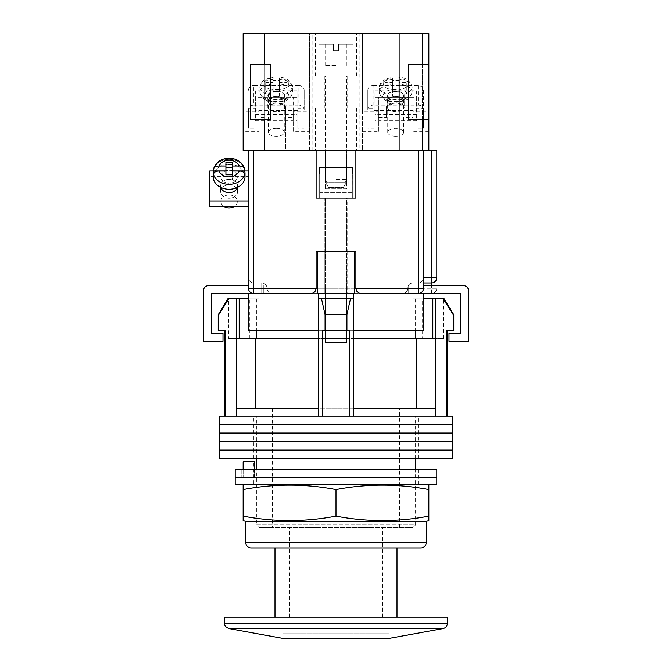 <?xml version="1.0" encoding="UTF-8"?>
<svg xmlns="http://www.w3.org/2000/svg" width="672" height="672" viewBox="0 0 672 672"><rect width="100%" height="100%" fill="white"/><g stroke="black" fill="none" stroke-linecap="round" stroke-linejoin="round"><path stroke-width="0.5" stroke-dasharray="3.36 2.52" d="M253.772 458.548L418.228 458.548L253.772 458.548L253.772 450.064L418.228 450.064L253.772 450.064L253.772 441.571L418.228 441.571L253.772 441.571L253.772 433.087L418.228 433.087L253.772 433.087L253.772 424.595L418.228 424.595L253.772 424.595L253.772 416.111L418.228 416.111L253.772 416.111M418.228 458.548L418.228 450.064L253.772 450.064L418.228 450.064L418.228 441.571L253.772 441.571L418.228 441.571L418.228 433.087L253.772 433.087L418.228 433.087L418.228 424.595L253.772 424.595L418.228 424.595L418.228 416.111M219.282 424.595L452.718 424.595L219.282 424.595M219.282 416.111L452.718 416.111M219.282 433.087L452.718 433.087L219.282 433.087M219.282 441.571L452.718 441.571L219.282 441.571M219.282 450.064L452.718 450.064L219.282 450.064M219.282 458.548L452.718 458.548M399.664 408.148L272.336 408.148L399.664 408.148L399.664 527.52L272.336 527.52L399.664 527.52M272.336 408.148L272.336 527.52M453.776 330.691L446.62 330.691L447.409 330.691L446.62 330.691L446.62 416.111L322.736 416.111L349.264 416.111L349.264 330.691L322.736 330.691L349.264 330.691L322.736 330.691L322.736 416.111L224.591 416.111L225.38 416.111L225.38 330.691L218.224 330.691M218.224 314.782L218.728 314.782L228.757 298.864L227.783 298.864M218.728 330.691L218.728 314.782M444.217 298.864L443.243 298.864L453.272 314.782L453.776 314.782M422.209 338.654L443.428 338.654L422.209 338.654L422.209 298.864L443.428 298.864L422.209 298.864M443.428 338.654L443.428 298.864M325.391 338.654L325.391 298.864L346.609 298.864L325.391 298.864L346.609 298.864L325.391 298.864L325.391 338.654L346.609 338.654L346.609 298.864L346.609 338.654L325.391 338.654M228.572 338.654L249.791 338.654L228.572 338.654L228.572 298.864L249.791 298.864L228.572 298.864M249.791 338.654L249.791 298.864M259.073 527.52L412.927 527.52L259.073 527.52L256.418 524.866L415.582 524.866L415.582 469.165M412.927 527.52L415.582 524.866L256.418 524.866L256.418 469.165M259.073 298.864L248.464 298.864L259.073 298.864L259.073 330.691L248.464 330.691L248.464 298.864L256.418 298.864L228.757 298.864M256.418 298.864L256.418 330.691M239.182 298.864L239.182 338.654L353.245 338.654L318.755 338.654L318.755 408.148L236.687 408.148L236.687 416.111L322.736 416.111M415.582 458.548L415.582 416.111L256.418 416.111L415.582 416.111M256.418 458.548L256.418 416.111M446.62 416.111L349.264 416.111M443.243 298.864L432.818 298.864L432.818 338.654L353.245 338.654L353.245 416.111M225.38 416.111L236.687 416.111M346.92 330.691L346.92 314.782L350.448 298.864L353.245 298.864L318.755 298.864L321.552 298.864L318.755 298.864L318.755 416.111M236.687 298.864L236.687 408.148L318.755 408.148L318.755 298.864L353.245 298.864L321.552 298.864L325.08 314.782L346.92 314.782M325.08 330.691L325.08 314.782M435.313 298.864L435.313 408.148L353.245 408.148L416.405 408.148L353.245 408.148L353.245 298.864L353.245 408.148M435.313 408.148L416.405 408.148L435.313 408.148L435.313 416.111M453.272 330.691L453.272 314.782M416.405 408.148L416.405 338.654M353.245 298.864L353.245 338.654M318.755 408.148L255.595 408.148L255.595 338.654M236.687 408.148L255.595 408.148M318.755 298.864L318.755 338.654M432.818 298.864L415.582 298.864L423.536 298.864L423.536 330.691L318.494 330.691L318.494 298.864L353.506 298.864L353.506 293.555L253.772 293.555L460.673 293.555L460.673 333.346L449.005 333.346L449.005 341.309L468.628 341.309L468.628 290.909A5.309 5.309 0 0 0 463.327 285.6L423.536 285.6M321.552 298.864L350.448 298.864M254.638 477.649L418.228 477.649L254.638 477.649L254.638 469.165L418.228 469.165L241.828 469.165L254.638 469.165L254.638 477.649M235.2 477.649L436.8 477.649L235.2 477.649M235.2 469.165L436.8 469.165M241.828 469.165L241.828 477.649L241.828 469.165M253.772 484.285L418.228 484.285L253.772 484.285L253.772 461.731L254.453 461.731L254.453 477.649L418.228 477.649L243.155 477.649L254.453 477.649L254.453 469.165M418.228 484.285L418.228 469.165M235.2 484.285L436.8 484.285M243.155 469.165L243.155 477.649L243.155 461.731L253.772 461.731M336 638.4L389.054 638.4L389.054 633.091L282.946 633.091L389.054 633.091L389.054 638.4L336 638.4M347.138 251.118L347.138 293.555L324.862 293.555L347.138 293.555L324.862 293.555L347.138 293.555L347.138 251.118L324.862 251.118L324.862 293.555L324.862 251.118L347.138 251.118L324.862 251.118L347.138 251.118L347.138 198.064L324.862 198.064L347.138 198.064L324.862 198.064L347.138 198.064L347.138 251.118L324.862 251.118L324.862 198.064L324.862 251.118L347.138 251.118M317.428 293.555L354.572 293.555L317.428 293.555L354.572 293.555L317.428 293.555L317.428 251.118L354.572 251.118L354.572 293.555M353.245 330.691L318.755 330.691M248.464 298.864L248.464 330.691L259.073 330.691M248.464 293.555L263.315 293.555L248.464 293.555L248.464 330.691L318.494 330.691L318.494 293.555L211.327 293.555L211.327 333.346L222.995 333.346L222.995 341.309L203.372 341.309L203.372 290.909A5.309 5.309 0 0 1 208.673 285.6L248.464 285.6M408.685 293.555L423.536 293.555L408.685 293.555L408.685 285.6L408.685 293.555M423.536 293.555L423.536 330.691L423.536 298.864L412.927 298.864L423.536 298.864M353.506 330.691L353.506 298.864L353.506 330.691L353.506 298.864L318.494 298.864L318.494 330.691M353.506 298.864L318.494 298.864M263.315 293.555L263.315 285.6L263.315 293.555M354.572 251.118L317.428 251.118L354.572 251.118M325.391 188.782L325.802 167.555L325.802 173.922L319.276 173.922L319.276 167.555L325.802 167.555L319.276 167.555L319.276 173.922L325.802 173.922L325.391 188.782L346.609 188.782L346.198 167.555L325.802 167.555L352.724 167.555L346.198 167.555L346.198 173.922L352.724 173.922L346.198 173.922L346.609 188.782L325.391 188.782M325.391 342.628L346.609 342.628L346.609 198.064L325.391 198.064L346.609 198.064L325.391 198.064L346.609 198.064L346.609 342.628L325.391 342.628L325.391 198.064L325.391 342.628L346.609 342.628L325.391 342.628M319.276 173.922L325.802 173.922L319.276 173.922L319.276 167.555L352.724 167.555L325.802 167.555L325.802 173.922L325.802 167.555L352.724 167.555L319.276 167.555L352.724 167.555L352.976 198.064L319.024 198.064L352.976 198.064L319.024 198.064L319.024 173.922M346.198 167.555L346.198 173.922L346.198 167.555M325.802 167.555L319.276 167.555L325.802 167.555M229.102 198.24A8.492 6.661 180 0 1 220.609 191.579A8.492 6.661 180 0 1 229.102 184.926A8.492 6.661 180 0 1 237.586 191.579A8.492 6.661 180 0 1 229.102 198.24A8.492 6.661 0 0 1 220.609 191.579A8.492 6.661 0 0 1 229.102 184.926A8.492 6.661 0 0 1 237.586 191.579A8.492 6.661 0 0 1 229.102 198.24M237.384 187.429A8.492 6.661 0 0 0 237.586 185.984A8.492 6.661 0 0 0 229.102 179.332A8.492 6.661 0 0 0 220.609 185.984A8.492 6.661 0 0 0 220.811 187.429M248.464 171.007L248.464 206.564L248.464 171.007L248.464 206.564L248.464 171.007L209.731 171.007L209.731 176.602L248.464 176.602L209.731 176.602L209.731 206.564L248.464 206.564M213.494 171.007L244.7 171.007M229.102 170.318A8.224 6.451 180 0 1 237.325 176.77A8.224 6.451 180 0 1 229.102 183.221A8.224 6.451 180 0 1 220.878 176.77A8.224 6.451 180 0 1 229.102 170.318A8.224 6.451 0 0 1 237.325 176.77A8.224 6.451 0 0 1 229.102 183.221A8.224 6.451 0 0 1 220.878 176.77A8.224 6.451 0 0 1 229.102 170.318M224.078 206.564A8.224 6.451 180 0 1 220.878 201.457A8.224 6.451 180 0 1 229.102 195.006A8.224 6.451 180 0 1 237.325 201.457A8.224 6.451 180 0 1 234.125 206.564M239.224 171.041C242.508 171.209 244.331 172.301 244.692 174.334L244.692 175.972L232.285 175.972L244.692 175.972A15.918 12.482 180 0 0 245.011 173.477L245.011 176.77A15.918 12.482 0 0 0 229.102 164.287A15.918 12.482 0 0 0 213.184 176.77A15.918 12.482 180 0 0 229.102 189.252A15.918 12.482 180 0 0 245.011 176.77A15.918 12.482 180 0 0 229.102 164.287A15.918 12.482 180 0 0 213.184 176.77L213.184 173.477A15.918 12.482 180 0 0 213.503 175.972L213.503 174.334C213.856 172.301 215.678 171.209 218.98 171.041A10.609 8.324 180 0 0 229.102 176.862A10.609 8.324 180 0 0 239.224 171.041L232.285 171.041L232.285 174.787L225.918 174.787L225.918 179.718L225.918 171.041L218.98 171.041M232.285 175.972L232.285 171.041L232.285 179.718L232.285 174.787L232.285 179.718L225.918 179.718L225.918 171.041L225.918 175.972L213.503 175.972L225.918 175.972L225.918 179.718L232.285 179.718L232.285 175.972M232.285 167.236L232.285 162.305L232.285 167.236L225.918 167.236L225.918 170.982L225.918 166.043L218.98 166.043C215.687 166.211 213.864 167.311 213.503 169.336A15.918 12.482 180 0 1 229.102 159.348A15.918 12.482 180 0 1 244.692 169.336L244.625 168.806M245.011 173.477A15.918 12.482 180 0 0 244.692 170.982L244.692 169.336C244.339 167.311 242.516 166.211 239.224 166.043L232.285 166.043L232.285 162.305L225.918 162.305L225.918 166.043M229.102 192.646A8.492 6.661 180 0 0 237.586 185.984A8.492 6.661 180 0 0 229.102 179.332A8.492 6.661 180 0 0 220.609 185.984A8.492 6.661 180 0 0 229.102 192.646M209.731 200.962L209.731 171.007L209.731 206.564L209.731 200.962L248.464 200.962M229.102 207.9A8.224 6.451 0 0 1 220.878 201.457A8.224 6.451 0 0 1 229.102 195.006A8.224 6.451 0 0 1 237.325 201.457A8.224 6.451 0 0 1 229.102 207.9M225.918 167.236L225.918 170.982L213.503 170.982L213.503 169.336A15.918 12.482 0 0 1 229.102 159.348A15.918 12.482 0 0 1 244.692 169.336M213.503 170.982A15.918 12.482 180 0 0 213.184 173.477M213.57 168.823L213.503 169.336M244.692 170.982L232.285 170.982L232.285 166.043M320.082 192.755L320.082 150.318L351.918 150.318L320.082 150.318L351.918 150.318L320.082 150.318L320.082 192.755L351.918 192.755L351.918 150.318L351.918 192.755L320.082 192.755M423.536 282.946L431.491 282.946A5.309 5.309 0 0 0 436.8 277.645L436.8 150.318L431.491 150.318L431.491 288.254L423.536 288.254C423.2 291.455 421.428 293.219 418.228 293.555L431.491 293.555L418.228 293.555A5.309 5.309 0 0 0 423.536 288.254L423.536 150.318L355.891 150.318L355.891 198.064L316.109 198.064L355.891 198.064L316.109 198.064L316.109 150.318L248.464 150.318L248.464 288.254A5.309 5.309 0 0 0 253.772 293.555A5.309 5.309 0 0 1 248.464 288.254A5.309 5.309 0 0 0 253.772 293.555L253.772 150.318M418.228 150.318L418.228 288.254L355.891 288.254L355.891 251.118L355.891 288.254L316.109 288.254L316.109 251.118L316.109 288.254L316.109 251.118L355.891 251.118L316.109 251.118L355.891 251.118L355.891 288.254C356.236 291.455 358 293.219 361.2 293.555L310.8 293.555A5.309 5.309 0 0 0 316.109 288.254C315.764 291.455 314 293.219 310.8 293.555M402.318 293.555A5.309 5.309 0 0 0 407.618 288.254A5.309 5.309 0 0 1 402.318 293.555L412.927 293.555L402.318 293.555A5.309 5.309 0 0 0 407.618 288.254A5.309 5.309 0 0 1 412.927 282.946L412.927 288.254L412.927 282.946A5.309 5.309 0 0 0 407.618 288.254L418.228 288.254L418.228 293.555A5.309 5.309 0 0 0 423.536 288.254L423.536 150.318L423.536 288.254A5.309 5.309 0 0 1 418.228 293.555L418.228 288.254L423.536 288.254L418.228 288.254L418.228 282.946C421.428 282.61 423.2 280.846 423.536 277.645A5.309 5.309 0 0 1 418.228 282.946A5.309 5.309 0 0 0 423.536 277.645M431.491 150.318L423.536 150.318M316.109 150.318L316.109 198.064L316.109 150.318L355.891 150.318L355.891 198.064L355.891 150.318M436.8 288.254A5.309 5.309 0 0 1 431.491 293.555A5.309 5.309 0 0 0 436.8 288.254L431.491 288.254L436.8 288.254L436.8 285.6L436.8 288.254A5.309 5.309 0 0 1 431.491 293.555L431.491 285.6M261.727 282.946L253.772 282.946L261.727 282.946A5.309 5.309 0 0 1 267.028 288.254A5.309 5.309 0 0 0 261.727 282.946L261.727 288.254L253.772 288.254L253.772 282.946A5.309 5.309 0 0 1 248.464 277.645A5.309 5.309 0 0 0 253.772 282.946L253.772 288.254L267.028 288.254L261.727 288.254L261.727 282.946A5.309 5.309 0 0 1 267.028 288.254A5.309 5.309 0 0 0 272.336 293.555A5.309 5.309 0 0 1 267.028 288.254A5.309 5.309 0 0 0 272.336 293.555M360.982 293.555A5.309 5.309 0 0 1 355.9 288.473A5.309 5.309 0 0 0 360.982 293.555M311.018 293.555A5.309 5.309 0 0 0 316.1 288.473M355.891 288.254A5.309 5.309 0 0 0 361.2 293.555A5.309 5.309 0 0 1 355.891 288.254M336 526.991L397.009 526.991L336 526.991M447.409 617.182L224.591 617.182M336 617.182L274.991 617.182L336 617.182M395.682 103.228A8.492 4.175 180 0 0 387.198 107.402A8.492 4.175 180 0 0 395.682 111.577A8.492 4.175 180 0 0 404.174 107.402A8.492 4.175 180 0 0 395.682 103.228M395.682 96.76A8.492 4.175 180 0 0 387.198 100.934A8.492 4.175 180 0 0 395.682 105.109A8.492 4.175 180 0 0 404.174 100.934A8.492 4.175 180 0 0 395.682 96.76A8.492 4.175 0 0 1 404.174 100.934A8.492 4.175 0 0 1 395.682 105.109A8.492 4.175 0 0 1 387.198 100.934A8.492 4.175 0 0 1 395.682 96.76M374.993 120.75L374.993 97.264L416.371 97.264L416.371 120.75L374.993 120.75L374.993 97.264M374.993 90.796L416.371 90.796L416.371 97.264M416.371 90.796L416.371 120.75M416.371 114.282L374.993 114.282M395.682 99.574A8.492 4.175 0 0 1 387.198 95.39A8.492 4.175 0 0 1 395.682 91.216A8.492 4.175 0 0 1 404.174 95.39A8.492 4.175 0 0 1 395.682 99.574M417.169 91.148L417.169 110.72L374.195 110.72L374.195 91.148L417.169 91.148L417.169 108.704L423.536 108.704L423.536 128.276L417.169 128.276L417.169 110.72M418.228 105.176A5.309 4.62 180 0 1 423.536 109.796L423.536 90.233A5.309 4.62 0 0 0 418.228 85.613L418.228 105.176L373.136 105.176L373.136 85.613A5.309 4.62 0 0 0 367.828 90.233L367.828 108.704L374.195 108.704L374.195 91.148M367.828 90.233L367.828 108.704M423.536 90.233L423.536 108.704M373.136 85.613L418.228 85.613M423.536 109.796L423.536 128.276M374.195 108.704L374.195 110.72M374.195 128.276L367.828 128.276M367.828 109.796A5.309 4.62 180 0 1 373.136 105.176M417.169 128.276L417.169 108.704M395.682 136.265A7.955 3.914 180 0 0 403.645 132.35A7.955 3.914 180 0 0 395.682 128.436A7.955 3.914 180 0 0 387.727 132.35A7.955 3.914 180 0 0 395.682 136.265M395.682 99.305A7.955 3.914 180 0 0 403.645 95.39A7.955 3.914 180 0 0 395.682 91.484A7.955 3.914 180 0 0 387.727 95.39A7.955 3.914 180 0 0 395.682 99.305M392.498 79.372A16.447 8.089 180 0 0 379.235 87.31C381.049 79.8 383.746 80.632 385.795 79.086L392.498 77.372L392.498 80.531A16.447 8.089 0 0 1 395.682 80.38A16.447 8.089 0 0 1 398.866 80.531L398.866 86.898L398.866 82.278L406.291 82.278L406.291 85.411L398.866 85.411L398.866 95.248A16.447 8.089 180 0 0 412.129 87.31A16.447 8.089 180 0 0 398.866 79.372L398.866 80.531M398.866 86.898L406.291 86.898L406.291 90.031L398.866 90.031L398.866 96.398A16.447 8.089 0 0 1 395.682 96.558A16.447 8.089 0 0 1 392.498 96.398L392.498 89.779A12.466 6.132 0 0 1 383.216 83.849A12.466 6.132 0 0 1 392.498 77.918L392.498 82.278L385.073 82.278L385.073 85.411L392.498 85.411L392.498 89.779M398.866 96.398L398.866 95.248M398.866 79.372L398.866 82.278M392.498 95.248A16.447 8.089 180 0 1 379.235 87.31L379.235 91.93C381.612 101.573 388.954 101.329 395.682 102.043C402.41 101.329 409.752 101.573 412.129 91.93A16.447 8.089 0 0 1 395.682 100.019A16.447 8.089 0 0 1 379.235 91.93A16.447 8.089 0 0 1 395.682 83.84A16.447 8.089 0 0 1 412.129 91.93L412.129 87.31C410.18 80.8 405.762 77.49 398.866 77.372L398.866 77.918A12.466 6.132 0 0 1 408.148 83.849A12.466 6.132 0 0 1 398.866 89.779M392.498 80.531L392.498 86.898L385.073 86.898L385.073 90.031L392.498 90.031L392.498 96.398M392.498 90.031L392.498 85.411M398.866 90.031L398.866 85.411M392.498 86.898L392.498 82.278M406.291 90.031L406.291 85.411M406.291 86.898L406.291 82.278M385.073 86.898L385.073 82.278M385.073 90.031L385.073 85.411M276.318 91.216A8.492 4.175 180 0 0 267.826 95.39A8.492 4.175 180 0 0 276.318 99.574A8.492 4.175 180 0 0 284.802 95.39A8.492 4.175 180 0 0 276.318 91.216M276.318 96.76A8.492 4.175 180 0 0 267.826 100.934A8.492 4.175 180 0 0 276.318 105.109A8.492 4.175 180 0 0 284.802 100.934A8.492 4.175 180 0 0 276.318 96.76A8.492 4.175 0 0 1 284.802 100.934A8.492 4.175 0 0 1 276.318 105.109A8.492 4.175 0 0 1 267.826 100.934A8.492 4.175 0 0 1 276.318 96.76M254.831 91.148L254.831 110.72L297.805 110.72L297.805 91.148L254.831 91.148L254.831 108.704L248.464 108.704L248.464 128.276L254.831 128.276L254.831 110.72M298.864 85.613L253.772 85.613L253.772 105.176L298.864 105.176L298.864 85.613A5.309 4.62 180 0 1 304.172 90.233L304.172 108.704L297.805 108.704L297.805 91.148M304.172 90.233L304.172 108.704M253.772 105.176A5.309 4.62 0 0 0 248.464 109.796L248.464 108.704M248.464 90.233A5.309 4.62 180 0 1 253.772 85.613M248.464 109.796L248.464 128.276M304.172 109.796A5.309 4.62 0 0 0 298.864 105.176M297.805 108.704L297.805 128.276L304.172 128.276M297.805 128.276L297.805 110.72M254.831 128.276L254.831 108.704M276.318 128.436A7.955 3.914 0 0 1 284.273 132.35A7.955 3.914 0 0 1 276.318 136.265A7.955 3.914 0 0 1 268.355 132.35A7.955 3.914 0 0 1 276.318 128.436M276.318 91.484A7.955 3.914 0 0 1 284.273 95.39A7.955 3.914 0 0 1 276.318 99.305A7.955 3.914 0 0 1 268.355 95.39A7.955 3.914 0 0 1 276.318 91.484M279.502 79.372A16.447 8.089 0 0 1 292.765 87.31C290.808 80.8 286.39 77.49 279.502 77.372L279.502 80.531A16.447 8.089 180 0 0 276.318 80.38A16.447 8.089 180 0 0 273.134 80.531L273.134 77.918A12.466 6.132 180 0 0 263.852 83.849A12.466 6.132 180 0 0 273.134 89.779L273.134 95.248A16.447 8.089 0 0 1 259.871 87.31A16.447 8.089 0 0 1 273.134 79.372L273.134 80.531M273.134 86.898L265.709 86.898L265.709 90.031L273.134 90.031L273.134 96.398A16.447 8.089 180 0 0 276.318 96.558A16.447 8.089 180 0 0 279.502 96.398L279.502 89.779A12.466 6.132 180 0 0 288.784 83.849A12.466 6.132 180 0 0 279.502 77.918L279.502 82.278L286.927 82.278L286.927 85.411L279.502 85.411L279.502 89.779M273.134 96.398L273.134 95.248M265.709 86.898L265.709 82.278L265.709 85.411L273.134 85.411L273.134 89.779M265.709 82.278L273.134 82.278M273.134 79.372L273.134 77.372L266.423 79.086C264.382 80.632 261.685 79.8 259.871 87.31L259.871 91.93A16.447 8.089 180 0 0 276.318 100.019A16.447 8.089 180 0 0 292.765 91.93A16.447 8.089 180 0 0 276.318 83.84A16.447 8.089 180 0 0 259.871 91.93C262.248 101.573 269.59 101.329 276.318 102.043C283.046 101.329 290.388 101.573 292.765 91.93L292.765 87.31A16.447 8.089 0 0 1 279.502 95.248M279.502 80.531L279.502 86.898L286.927 86.898L286.927 90.031L286.927 85.411M279.502 96.398L279.502 90.031L286.927 90.031M279.502 90.031L279.502 85.411M273.134 90.031L273.134 85.411M279.502 86.898L279.502 82.278M265.709 90.031L265.709 85.411M286.927 86.898L286.927 82.278M276.318 111.577A8.492 4.175 0 0 1 267.826 107.402A8.492 4.175 0 0 1 276.318 103.228A8.492 4.175 0 0 1 284.802 107.402A8.492 4.175 0 0 1 276.318 111.577M297.007 120.75L297.007 97.264L255.629 97.264L255.629 120.75L297.007 120.75L297.007 97.264M297.007 90.796L255.629 90.796L255.629 97.264M255.629 90.796L255.629 120.75M255.629 114.282L297.007 114.282M336 182.146L345.013 182.146L336 182.146M336 179.491L346.609 179.491L336 179.491M333.346 50.576L336 50.576L333.346 50.576L333.346 44.209L333.346 50.576L333.346 44.209L319.024 44.209L333.346 44.209L333.346 50.576L338.654 50.576L333.346 50.576M336 65.428L325.122 65.428L336 65.428M336 76.045L315.445 76.045L336 76.045M338.654 50.576L338.654 44.209L352.976 44.209L338.654 44.209L338.654 50.576L336 50.576L338.654 50.576L338.654 44.209L346.878 44.209L338.654 44.209L338.654 50.576M336 107.873L315.445 107.873L336 107.873M336 33.6L315.445 33.6L336 33.6M336 150.318L315.445 150.318L336 150.318M267.028 117.55L267.028 150.318L285.6 150.318L285.6 107.402A9.282 4.57 180 0 0 276.318 102.841A9.282 4.57 180 0 0 267.028 107.402L267.028 117.55L259.073 117.55L259.073 97.264L293.555 97.264L293.555 117.55L285.6 117.55L285.6 107.402M312.127 150.318L312.127 33.6L309.473 33.6L309.473 111.124L293.555 111.124L293.555 131.401L309.473 131.401L309.473 150.318L404.972 150.318L404.972 107.402L404.972 117.55L412.927 117.55L412.927 97.264L378.445 97.264L378.445 117.55L386.4 117.55L386.4 107.402A9.282 4.57 0 0 1 395.682 102.841A9.282 4.57 0 0 1 404.972 107.402M422.478 64.369L422.478 119.549L408.685 119.549L408.685 64.369L428.845 64.369M422.478 119.549L428.845 119.549M404.972 117.55L404.972 150.318L428.845 150.318L248.464 150.318M264.382 64.369L270.749 64.369L270.749 119.549L250.589 119.549L250.589 64.369L264.382 64.369L264.382 119.549M267.028 107.402L267.028 150.318L243.155 150.318L243.155 131.401L259.073 131.401L259.073 117.55M259.073 131.401L259.073 111.124L243.155 111.124L243.155 33.6L309.473 33.6L309.473 150.318L285.6 150.318L285.6 117.55M325.391 150.318L346.609 150.318L325.391 150.318L325.391 182.146L325.391 150.318M293.555 131.401L293.555 117.55M243.155 111.124L243.155 131.401M312.127 33.6L359.873 33.6L359.873 150.318M359.873 33.6L362.527 33.6L362.527 111.124L378.445 111.124L378.445 131.401L362.527 131.401L362.527 150.318L362.527 33.6L428.845 33.6L428.845 150.318M378.445 131.401L378.445 117.55M386.4 107.402L386.4 117.55M428.845 131.401L412.927 131.401L412.927 117.55M412.927 131.401L412.927 111.124L428.845 111.124M412.927 111.124L412.927 97.264M378.445 111.124L378.445 97.264M362.527 131.401L362.527 111.124M293.555 111.124L293.555 97.264M259.073 111.124L259.073 97.264M309.473 131.401L309.473 111.124M346.609 182.146L346.609 150.318L346.609 182.146L325.391 182.146L346.609 182.146L343.426 187.454L328.574 187.454L343.426 187.454L346.609 182.146M325.391 182.146L328.574 187.454L325.391 182.146M264.382 33.6L264.382 150.318M399.134 33.6L399.134 150.318M422.478 33.6L422.478 150.318M245.809 484.285L426.191 484.285L245.809 484.285M255.091 542.64L416.909 542.64L255.091 542.64L255.091 484.285L416.909 484.285L255.091 484.285M416.909 542.64L416.909 484.285M400.991 542.64L271.009 542.64L400.991 542.64L400.991 547.949L271.009 547.949L400.991 547.949M271.009 542.64L271.009 547.949M426.191 521.422L245.809 521.422M251.118 547.949L420.882 547.949M243.155 520.59L243.155 516.113C274.109 522.018 305.054 522.018 336 516.113C366.946 522.018 397.891 522.018 428.845 516.113L428.845 520.59M428.845 485.108L428.845 489.586C397.891 483.68 366.946 483.68 336 489.586C305.054 483.68 274.109 483.68 243.155 489.586L243.155 485.108M428.845 516.113L428.845 489.586M336 516.113L336 489.586M243.155 516.113L243.155 489.586M239.224 166.043A10.609 8.324 180 0 0 229.102 160.222A10.609 8.324 180 0 0 218.98 166.043M244.692 174.334A15.918 12.482 0 0 1 229.102 184.313A15.918 12.482 0 0 1 213.503 174.334M316.109 288.254L253.772 288.254L253.772 293.555A5.309 5.309 0 0 1 248.464 288.254L253.772 288.254L248.464 288.254A5.309 5.309 0 0 0 253.772 293.555L253.772 288.254L248.464 288.254M261.727 293.555L261.727 288.254L261.727 293.555M431.491 293.555L431.491 288.254L412.927 288.254L412.927 293.555L412.927 288.254L407.618 288.254A5.309 5.309 0 0 1 412.927 282.946M317.428 288.254L354.572 288.254M436.8 277.645A5.309 5.309 0 0 1 431.491 282.946M253.772 282.946A5.309 5.309 0 0 1 248.464 277.645M447.409 623.364L224.591 623.364M228.942 628.58L443.058 628.58M395.682 101.522A12.466 6.132 180 0 0 408.148 95.39A12.466 6.132 180 0 0 395.682 89.258A12.466 6.132 180 0 0 383.216 95.39A12.466 6.132 180 0 0 395.682 101.522M276.318 89.258A12.466 6.132 0 0 1 288.784 95.39A12.466 6.132 0 0 1 276.318 101.522A12.466 6.132 0 0 1 263.852 95.39A12.466 6.132 0 0 1 276.318 89.258M426.191 542.64L245.809 542.64M415.582 298.864L415.582 330.691M282.946 638.4L282.946 633.091L282.946 638.4M412.927 298.864L412.927 330.691M220.609 185.984L220.609 191.579L220.609 185.984M237.586 185.984L237.586 191.579L237.586 185.984M289.582 617.182L289.582 526.991M397.009 547.949L397.009 526.991M274.991 547.949L274.991 526.991M382.418 617.182L382.418 526.991M387.198 95.39L387.198 107.402M404.174 95.39L404.174 107.402M403.645 132.35L403.645 95.39M387.727 132.35L387.727 95.39M267.826 107.402L267.826 95.39M284.802 107.402L284.802 95.39M284.273 132.35L284.273 95.39M268.355 132.35L268.355 95.39M345.013 182.146L346.609 179.491L346.609 76.045M325.122 65.428L325.122 44.209M352.976 44.209L352.976 76.045M319.024 44.209L319.024 76.045M326.987 182.146L325.391 179.491L325.391 76.045M346.878 65.428L346.878 44.209M324.862 76.045L324.862 107.873M315.445 76.045L315.445 33.6M315.445 107.873L315.445 150.318M356.555 107.873L356.555 150.318M356.555 76.045L356.555 33.6M347.138 76.045L347.138 107.873"/><path stroke-width="1.01" d="M452.718 424.595L219.282 424.595L219.282 416.111L452.718 416.111L452.718 424.595L219.282 424.595L219.282 433.087L452.718 433.087L452.718 424.595M452.718 441.571L219.282 441.571L219.282 433.087L452.718 433.087L452.718 441.571L219.282 441.571L219.282 450.064L452.718 450.064L452.718 441.571M452.718 458.548L219.282 458.548L219.282 450.064L452.718 450.064L452.718 458.548M218.728 314.782L218.728 330.691L218.224 330.691L218.224 314.782L218.728 314.782L228.757 298.864L236.687 298.864L236.687 408.148L318.755 408.148L318.755 416.111M444.217 298.864L453.776 314.782L453.272 314.782L443.243 298.864L444.217 298.864M256.418 330.691L256.418 338.654M415.582 469.165L415.582 458.548M256.418 469.165L256.418 458.548M447.409 330.691L447.409 416.111M218.728 330.691L225.38 330.691L225.38 416.111M322.736 416.111L322.736 330.691L349.264 330.691L349.264 416.111M453.272 314.782L453.272 330.691L446.62 330.691L446.62 416.111M236.687 298.864L239.182 298.864L239.182 338.654L318.755 338.654M353.245 338.654L432.818 338.654L432.818 298.864L443.243 298.864M236.687 408.148L236.687 416.111M325.08 330.691L325.08 314.782L321.552 298.864M318.755 298.864L318.755 408.148M353.245 298.864L353.245 408.148L435.313 408.148L435.313 416.111M353.245 408.148L353.245 416.111M350.448 298.864L346.92 314.782L325.08 314.782M346.92 330.691L346.92 314.782M435.313 298.864L435.313 408.148M416.405 408.148L416.405 338.654M255.595 408.148L255.595 338.654M423.536 298.864L432.818 298.864M239.182 298.864L248.464 298.864M218.224 314.782L227.783 298.864L228.757 298.864M453.272 330.691L453.776 330.691L453.776 314.782M436.8 477.649L235.2 477.649L235.2 469.165L436.8 469.165L436.8 477.649L235.2 477.649L235.2 484.285L436.8 484.285L436.8 477.649M243.155 469.165L243.155 461.731L254.453 461.731L254.453 469.165M282.946 638.4L389.054 638.4L282.946 638.4L228.942 628.58L443.058 628.58C445.763 627.892 447.216 626.144 447.409 623.364L447.409 617.182L224.591 617.182L224.591 623.364L447.409 623.364M317.428 293.555L317.428 251.118L354.572 251.118L354.572 293.555M316.1 288.473A5.309 5.309 0 0 0 316.109 288.254L316.109 251.118L355.891 251.118L355.891 288.254C356.236 291.455 358 293.219 361.2 293.555L423.536 293.555L423.536 330.691L353.245 330.691M318.755 330.691L318.494 298.864L353.506 298.864L353.506 293.555L318.494 293.555L318.494 298.864M311.018 293.555A5.309 5.309 0 0 1 310.8 293.555L248.464 293.555L248.464 330.691L318.494 330.691M353.506 330.691L353.506 298.864M423.536 293.555L460.673 293.555L460.673 333.346L449.005 333.346L449.005 341.309L468.628 341.309L468.628 290.909A5.309 5.309 0 0 0 463.327 285.6L423.536 285.6M248.464 293.555L211.327 293.555L211.327 333.346L222.995 333.346L222.995 341.309L203.372 341.309L203.372 290.909A5.309 5.309 0 0 1 208.673 285.6L248.464 285.6M319.024 173.922L319.024 198.064L352.976 198.064L352.976 173.922M352.724 173.922L352.724 167.555L319.276 167.555L319.276 173.922M220.811 187.429A8.492 6.661 0 0 0 229.102 192.646A8.492 6.661 0 0 0 237.384 187.429M248.464 206.564L209.731 206.564L209.731 171.007L213.494 171.007M244.7 171.007L248.464 171.007M209.731 200.962L248.464 200.962M218.98 166.043C215.687 166.211 213.864 167.311 213.503 169.336L213.57 168.823C215.981 162.086 221.155 158.542 229.102 158.206C237.048 158.542 242.222 162.086 244.625 168.823L244.692 169.336C244.339 167.311 242.516 166.211 239.224 166.043L232.285 166.043L232.285 162.305L225.918 162.305L225.918 166.043L218.98 166.043A10.609 8.324 0 0 1 229.102 160.222A10.609 8.324 0 0 1 239.224 166.043M234.125 206.564A8.224 6.451 180 0 1 229.102 207.9A8.224 6.451 180 0 1 224.078 206.564M225.918 166.043L225.918 170.982L213.503 170.982A15.918 12.482 0 0 0 213.184 173.477L213.184 176.77A15.918 12.482 0 0 0 229.102 189.252A15.918 12.482 0 0 0 245.011 176.77L245.011 173.477A15.918 12.482 0 0 0 244.692 170.982L244.692 169.336M239.224 171.041L232.285 171.041L232.285 174.787L225.918 174.787L225.918 171.041L218.98 171.041A10.609 8.324 0 0 0 229.102 176.862A10.609 8.324 0 0 0 239.224 171.041C242.508 171.209 244.331 172.301 244.692 174.334L244.692 175.972A15.918 12.482 0 0 0 245.011 173.477M213.184 173.477A15.918 12.482 0 0 0 213.503 175.972L213.503 174.334C213.856 172.301 215.678 171.209 218.98 171.041M213.503 170.982L213.503 169.336M232.285 167.236L225.918 167.236M244.692 170.982L232.285 170.982L232.285 166.043M253.772 150.318L253.772 293.555A5.309 5.309 0 0 1 248.464 288.254L248.464 150.318L316.109 150.318L316.109 198.064L355.891 198.064L355.891 150.318L423.536 150.318L423.536 288.254L418.228 288.254L418.228 150.318M355.891 150.318L316.109 150.318M423.536 150.318L436.8 150.318L436.8 277.645A5.309 5.309 0 0 1 431.491 282.946L423.536 282.946M418.228 293.555A5.309 5.309 0 0 0 423.536 288.254A5.309 5.309 0 0 1 418.228 293.555L418.228 288.254L355.891 288.254A5.309 5.309 0 0 0 355.9 288.473A5.309 5.309 0 0 1 355.891 288.254L354.572 288.254M310.8 293.555C314 293.219 315.764 291.455 316.109 288.254L317.428 288.254M428.845 150.318L428.845 33.6L422.478 33.6L422.478 64.369M422.478 119.549L422.478 150.318M399.134 150.318L399.134 33.6L264.382 33.6L264.382 64.369M264.382 119.549L264.382 150.318M264.382 33.6L243.155 33.6L243.155 150.318L248.464 150.318M399.134 33.6L422.478 33.6M428.845 64.369L408.685 64.369L408.685 119.549L428.845 119.549M250.589 119.549L250.589 64.369L270.749 64.369L270.749 119.549L250.589 119.549M245.809 484.285L243.155 485.108L243.155 489.586C274.109 483.68 305.054 483.68 336 489.586C366.946 483.68 397.891 483.68 428.845 489.586L428.845 485.108L426.191 484.285M245.809 521.422L426.191 521.422L428.845 520.59L428.845 516.113C397.891 522.018 366.946 522.018 336 516.113C305.054 522.018 274.109 522.018 243.155 516.113L243.155 520.59L245.809 521.422L245.809 542.64A5.309 5.309 0 0 0 251.118 547.949L420.882 547.949A5.309 5.309 0 0 0 426.191 542.64L426.191 521.422M336 516.113L336 489.586M243.155 516.113L243.155 489.586M428.845 516.113L428.845 489.586M244.692 174.334A15.918 12.482 180 0 1 229.102 184.313A15.918 12.482 180 0 1 213.503 174.334M248.464 288.254L316.109 288.254M423.536 277.645L431.491 277.645L431.491 150.318M431.491 285.6L431.491 277.645L436.8 277.645M245.809 542.64L426.191 542.64M224.591 330.691L224.591 416.111M415.582 330.691L415.582 338.654M213.57 168.823C215.981 162.086 221.155 158.542 229.102 158.206C237.048 158.542 242.222 162.086 244.625 168.823M397.009 617.182L397.009 547.949M389.054 638.4L443.058 628.58M274.991 617.182L274.991 547.949M224.591 623.364C225.028 624.523 223.625 626.17 228.942 628.58"/></g></svg>
